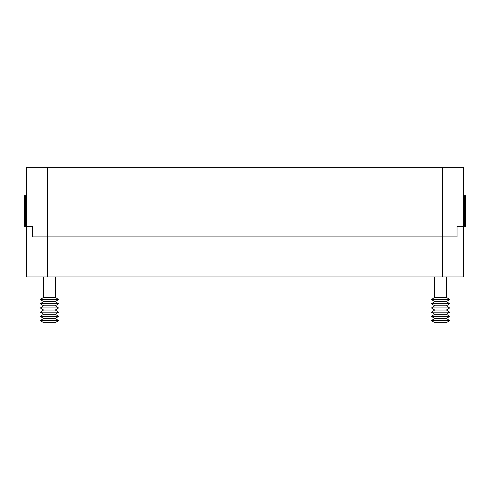 <?xml version="1.0" encoding="UTF-8"?>
<svg xmlns="http://www.w3.org/2000/svg" width="490" height="490" viewBox="0 0 490 490"><rect width="100%" height="100%" fill="white"/><g stroke="black" fill="none" stroke-linecap="round" stroke-linejoin="round"><path stroke-width="0.73" d="M43.567 322.659L40.352 320.601L58.524 320.601L55.309 322.659L43.567 322.659M40.352 320.601L43.567 318.445L55.309 318.445L58.524 320.601M43.567 318.445L40.352 316.387L58.524 316.387L55.309 318.445M40.352 316.387L43.567 314.231L55.309 314.231L58.524 316.387M43.567 314.231L40.352 312.173L58.524 312.173L55.309 314.231M40.352 312.173L43.567 310.017L55.309 310.017L58.524 312.173M43.567 310.017L40.352 307.959L58.524 307.959L55.309 310.017M40.352 307.959L43.567 305.797L55.309 305.797L58.524 307.959M43.567 305.797L40.352 303.745L58.524 303.745L55.309 305.797M40.352 303.745L43.567 301.583L55.309 301.583L58.524 303.745M43.567 301.583L40.352 299.531L58.524 299.531L55.309 301.583M40.352 299.531L43.567 297.369L55.309 297.369L58.524 299.531M43.567 297.369L43.567 276.924M55.309 297.369L55.309 276.924M434.691 322.659L446.433 322.659L449.649 320.601L431.476 320.601L434.691 322.659M431.476 320.601L434.691 318.445L446.433 318.445L449.649 320.601M446.433 318.445L449.649 316.387L431.476 316.387L434.691 318.445M431.476 316.387L434.691 314.231L446.433 314.231L449.649 316.387M446.433 314.231L449.649 312.173L431.476 312.173L434.691 314.231M431.476 312.173L434.691 310.017L446.433 310.017L449.649 312.173M446.433 310.017L449.649 307.959L431.476 307.959L434.691 310.017M431.476 307.959L434.691 305.797L446.433 305.797L449.649 307.959M446.433 305.797L449.649 303.745L431.476 303.745L434.691 305.797M431.476 303.745L434.691 301.583L446.433 301.583L449.649 303.745M446.433 301.583L449.649 299.531L431.476 299.531L434.691 301.583M431.476 299.531L434.691 297.369L446.433 297.369L449.649 299.531M446.433 297.369L446.433 276.924M434.691 297.369L434.691 276.924M25.051 226.349L24.5 226.349L24.5 195.773L25.051 195.773L25.051 226.349L25.437 226.349L25.437 195.773L26.393 195.773M25.437 226.349L26.362 226.349L26.362 276.924L47.432 276.924L47.432 236.884L32.616 236.884L32.616 226.349L27.942 226.349M465.5 226.349L465.5 195.773L465.488 226.349L464.869 226.349L464.869 195.773L464.465 195.773L464.465 226.349L464.869 226.349M47.432 276.924L463.638 276.924L463.638 226.349L464.465 226.349M463.607 195.773L464.465 195.773M462.058 226.349L457.023 226.349L463.607 226.349L463.638 167.341L26.362 167.341L26.362 195.773M32.616 226.349L26.362 226.349M457.023 226.349L457.023 236.884L47.432 236.884L47.432 167.341M26.393 178.93L26.393 226.349M463.607 178.93L463.638 195.773M464.869 195.773L465.488 195.773M25.437 195.773L25.051 195.773M442.568 276.924L442.568 167.341"/></g></svg>

